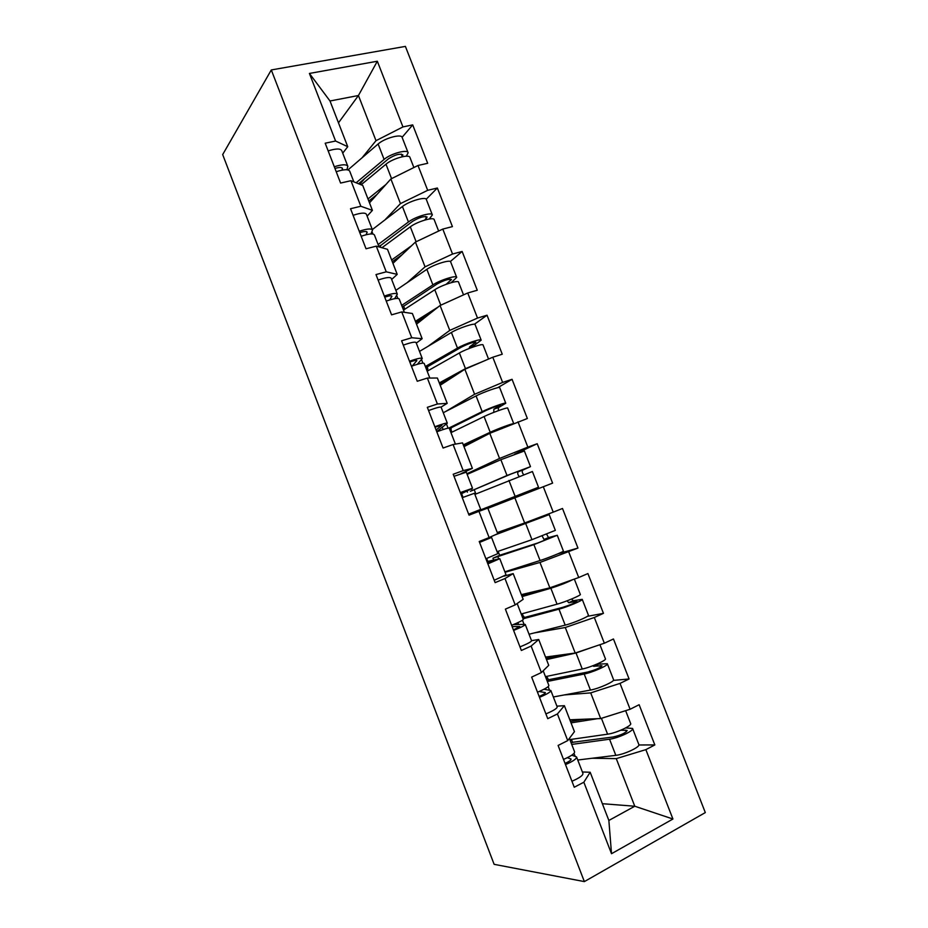 <?xml version="1.0" encoding="UTF-8"?>
<svg xmlns="http://www.w3.org/2000/svg" width="928" height="928" viewBox="0 0 928 928"><rect width="100%" height="100%" fill="white"/><g stroke="black" fill="none" stroke-linecap="round" stroke-linejoin="round"><path stroke-width="1.39" d="M705.315 812.58L405.397 46.4L271.301 69.948L584.362 881.6L705.315 812.58M338.476 122.832L358.44 95.514L377.325 61.236L309.418 73.44L335.588 141.033L325.194 143.202L340.599 183.06L350.946 180.705L362.744 185.438L372.406 210.378L367.128 216.154M377.325 61.236L402.949 126.927L412.705 124.886L402.102 137.321M369.495 202.861L390.885 178.965L417.994 165.486L427.692 163.293L412.705 124.886M417.994 165.486L427.68 190.321L437.355 188.013L426.196 199.242M392.95 263.366L415.431 242.069L442.795 229.077L452.423 226.606L437.355 188.013M442.795 229.077L452.539 254.028L462.132 251.453L450.347 261.522M416.51 324.162L440.081 305.498L467.735 292.981L477.27 290.244L462.132 251.453M467.735 292.981L477.514 318.06L487.026 315.218L474.382 324.255M440.185 385.259L464.87 369.251L492.791 357.222L502.257 354.206L487.026 315.218M492.791 357.222L502.628 382.429L512.059 379.308L497.71 387.695M463.977 446.646L489.787 433.318L527.359 418.505L512.059 379.308M517.975 421.788L527.858 447.122L537.208 443.723L514.53 454.233M487.884 508.335L552.601 483.117L537.208 443.723M543.286 486.69L553.227 512.152L562.496 508.474L577.958 548.065L557.96 553.796M505.041 572.263L539.98 562.449L577.958 548.065M568.736 551.916L578.724 577.518L587.911 573.562L603.455 613.35L587.389 616.331M534.11 632.966L565.28 627.502L594.314 617.491L603.455 613.35M594.314 617.491L604.348 643.22L613.454 638.974L629.08 678.971L613.385 680.41M564.479 694.91L590.707 692.891L620.02 683.391L629.08 678.971M620.02 683.391L630.112 709.259L639.137 704.723L654.832 744.929L638.882 744.975M592.192 758.246L616.262 758.628L645.865 749.638L654.832 744.929M645.865 749.638L672.928 819.018L611.517 853.714L583.84 782.223L590.173 772.247L582.39 771.968M350.946 180.705L360.841 206.26L350.529 208.719L366.026 248.785L376.281 246.152L386.234 271.823L375.991 274.572L391.57 314.847L401.754 311.924L411.754 337.746L401.604 340.785L417.252 381.269L427.356 378.056L437.401 404.005L427.332 407.334L443.074 448.038L453.096 444.524L463.2 470.612L453.212 474.243L469.034 515.156L478.964 511.351L489.126 537.579L479.219 541.5L495.134 582.633L504.983 578.527L515.191 604.894L505.377 609.128L521.362 650.482L531.129 646.062L541.384 672.568L531.663 677.104L547.74 718.678L557.415 713.957L567.727 740.602L558.099 745.451L574.258 787.246L583.84 782.223M384.876 219.959L400.467 203.603L390.885 178.965M400.467 203.603L427.68 190.321M360.841 206.26L372.406 210.378M407.137 282.692L425.059 266.835L415.431 242.069M376.281 246.152L387.498 249.307L397.207 274.375L391.651 279.479M425.059 266.835L452.539 254.028M386.234 271.823L397.207 274.375M428.168 346.248L449.767 330.391L440.081 305.498M401.754 311.924L412.38 313.502L422.147 338.697L416.301 343.116M449.767 330.391L477.514 318.06M411.754 337.746L422.147 338.697M445.626 411.522L474.602 394.261L464.87 369.251M427.356 378.056L437.39 378.032L447.203 403.355L441.055 407.09M474.602 394.261L502.628 382.429M437.401 404.005L447.203 403.355M466.888 473.744L499.554 458.455L489.787 433.318M453.096 444.524L462.527 442.888L472.387 468.338L460.949 473.744M499.554 458.455L527.858 447.122M463.2 470.612L472.387 468.338M497.269 532.544L524.645 522.986L514.82 497.721M478.964 511.351L487.792 508.08L497.71 533.67L489.126 537.579M524.645 522.986L553.227 512.152M521.339 594.651L549.863 587.842L539.98 562.449M504.983 578.527L513.184 573.608L503.974 576.149M513.184 573.608L523.16 599.326L515.191 604.894M549.863 587.842L578.724 577.518M545.536 657.07L575.209 653.034L565.28 627.502M531.129 646.062L538.716 639.485L531.535 640.656M538.716 639.485L548.738 665.33L541.384 672.568M575.209 653.034L604.348 643.22M569.838 719.78L600.683 718.562L590.707 692.891M557.415 713.957L564.375 705.686L556.893 706.15M564.375 705.686L574.444 731.67L567.727 740.602M600.683 718.562L630.112 709.259M602.365 803.694L634.775 806.235L616.262 758.628M590.173 772.247L608.861 820.456L634.775 806.235L672.928 819.018M611.517 853.714L608.861 820.456M584.362 881.6L494.125 864.328L222.685 154.582L271.301 69.948M362.094 157.772L376.002 140.685L358.44 95.514L330.008 100.99L347.733 146.705L342.734 153.155M376.002 140.685L402.949 126.927M335.588 141.033L347.733 146.705M309.418 73.44L330.008 100.99M565.5 764.602C573.133 761.273 576.822 758.721 576.555 756.923L571.787 755.183M571.938 781.26C579.571 777.908 583.236 775.274 582.923 773.372L576.636 757.132M567.333 757.689L571.068 759.046C571.265 760.044 569.258 761.494 565.036 763.408M563.493 759.417C571.138 756.1 574.826 753.559 574.571 751.796L569.386 738.41M570.975 742.504L613.246 736.971C621.076 735.127 625.716 732.946 627.166 730.452L620.89 730.185M625.658 727.935L632.571 728.434C634.52 730.51 618.118 738.212 609.545 739.21L571.718 744.43M625.634 710.674L630.622 723.446C632.548 725.476 616.146 733.143 607.596 734.187L569.838 739.581M612.805 714.722L603.734 717.588M597.435 718.69L571.033 722.866M570.476 721.427L584.373 719.212M632.629 728.608L638.812 744.453C640.83 746.704 624.451 754.487 615.821 755.346L577.761 760.02M569.989 739.964L571.509 739.581L570.291 740.753M572.669 742.574L571.509 739.581M539.493 697.346C547.137 694.109 550.919 691.836 550.838 690.502L543.982 689.237M545.896 713.91C553.54 710.662 557.299 708.308 557.171 706.858L550.896 690.641M539.168 691.488L545.351 692.613C545.455 693.355 543.39 694.643 539.156 696.476M537.498 692.184C545.142 688.959 548.935 686.708 548.854 685.398L543.193 670.782M513.613 630.437C521.281 627.305 525.155 625.298 525.236 624.416L513.428 624.567M519.993 646.909C527.649 643.765 531.5 641.689 531.547 640.691L525.271 624.509M512.128 626.586L519.773 626.528L513.404 629.903M511.63 625.298C519.297 622.178 523.183 620.194 523.276 619.347L517.151 603.525M487.873 563.876L499.786 558.679L486.991 561.568M494.218 580.267L506.05 574.861L499.798 558.714M487.281 562.356L494.334 560.779L487.792 563.667M485.901 558.772L497.826 553.633L491.573 537.486L482.537 540.189M479.567 542.404L491.562 537.463M479.277 541.627L486.121 539.562L479.532 542.3M462.272 497.663L474.452 493.267L480.692 509.379L468.698 514.286M468.663 514.182L480.692 509.379M460.311 492.582L472.514 488.256L460.856 494.021M454.012 476.308L466.285 472.166L472.503 488.232M460.671 493.534L467.074 490.355L460.358 492.722M436.798 431.798C444.5 428.956 448.653 427.762 449.256 428.202L455.416 444.118M443.074 448.015L452.087 444.883M453.699 444.419L455.335 444.141M434.838 426.741C442.552 423.91 446.716 422.739 447.319 423.214L436.728 431.613M428.585 410.547C436.288 407.74 440.475 406.626 441.125 407.218L447.296 423.133M436.09 429.966L441.902 425.302L435.012 427.193M546.789 680.062L587.958 671.988C595.66 669.854 600.323 667.777 601.959 665.747L593.514 666.258L597.481 663.868M607.388 663.845L613.547 679.667C615.299 681.233 598.838 688.669 590.44 690.072L584.199 674.018C592.54 672.475 609.012 665.121 607.33 663.717L597.945 664.158M592.83 665.77L593.514 666.258M547.137 677.927L546.557 676.408M599.917 644.705L605.404 658.764C607.063 660.098 590.568 667.429 582.25 669.018L545.467 676.628M592.528 647.199L576.021 652.987L546.499 659.576M546.116 658.567L564.038 654.553M584.199 674.018L547.334 681.465M590.44 690.072L553.343 696.974M546.082 678.229L547.578 677.8L546.302 678.797M548.413 679.969L547.578 677.8M522.731 617.932L562.809 607.318C570.384 604.917 575.07 602.945 576.88 601.367L568.702 602.69L573.168 600.729L571.648 599.012M582.262 599.407L588.41 615.194C589.895 616.088 573.353 623.175 565.187 625.136L558.981 609.162C567.078 607.074 583.642 600.056 582.227 599.337L573.168 600.729M567.101 600.81L568.702 602.69M523.334 616.459L522.267 613.71M574.339 579.084L580.302 594.396C581.705 595.068 565.129 602.052 557.044 604.186L521.211 614M572.796 579.64C566.695 582.68 559.375 585.545 550.849 588.236L522.093 596.588M521.872 596.02L554.689 586.461L567.31 581.601M558.981 609.162L523.067 618.802M565.187 625.136L529.041 634.242M522.29 616.795L523.763 616.32L522.429 617.155M524.285 617.665L523.763 616.32M548.506 537.614L557.252 535.27L533.89 544.632L492.942 558.204L500.064 555.13L537.776 542.984L551.916 537.324L544.005 539.446L548.506 537.614L546.638 534.18M542.138 535.943L544.005 539.446M496.364 534.273L543.866 516.652L497.373 532.811M499.635 555.28L498.104 551.313M497.304 532.637L549.19 514.611L494.636 535.062M549.202 514.622L555.338 530.364L531.964 539.678L497.072 551.673M487.792 561.394L486.655 558.47M557.264 535.305L563.4 551.058C564.63 551.278 547.996 558.03 540.073 560.524L504.867 571.81M481.945 509.611L538.518 487.235L481.864 509.402M523.682 474.637C522.151 472.816 521.861 471.285 522.812 470.055L530.491 466.645L507.013 475.496L470.38 491.295L510.968 474.057L525.178 468.698L518.253 471.749C517.314 473.013 517.615 474.544 519.17 476.366M475.902 493.986L474.254 489.729M530.491 466.622L524.378 450.973L500.865 459.708L467.132 474.382M463.026 497.373L461.599 493.661M538.518 487.235L532.405 471.528L474.892 494.404M449.43 428.643L486.202 410.396C493.383 407.183 498.15 405.49 500.482 405.316L493.882 409.144L493.754 412.392M498.278 410.675L498.475 407.589L505.772 403.251C506.398 401.94 489.578 407.914 482.177 411.638L448.85 428.063M451.959 432.181L450.788 429.165M505.748 403.181L499.693 387.649C500.25 386.187 483.407 392.08 476.076 395.931L443.259 412.728M449.802 429.606L451.205 428.991L450.764 427.854M451.205 428.991L449.686 429.304M513.694 423.539L507.674 408.111C508.312 406.858 491.504 412.856 484.08 416.544L450.973 432.657M513.416 423.655C511.514 423.678 496.793 429.142 490.204 432.274L463.292 444.86M463.466 445.324L494.206 430.963L508.3 425.743M411.452 366.27C419.178 363.521 423.423 362.593 424.189 363.474L429.826 378.044M409.515 361.247C417.24 358.51 421.486 357.593 422.263 358.51L417.345 364.31M403.286 345.135C411.011 342.42 415.28 341.574 416.092 342.583L422.205 358.37M412.287 365.968L416.846 360.598C416.463 360.052 414.108 360.528 409.805 362.001M425.836 367.732L461.552 347.049C468.628 343.569 473.408 341.968 475.902 342.246L469.626 346.852L469.127 348.476M473.744 346.782L474.254 345.413L481.18 340.17C481.539 338.221 464.65 343.859 457.469 348.104L425.36 366.502M428.133 370.666L427.448 368.892M481.145 340.054L475.136 324.649C475.426 322.538 458.513 328.106 451.402 332.468L419.502 351.387M426.462 369.367L427.843 368.694L427.1 366.78M427.843 368.694L426.265 368.857M488.546 359.055L483.07 345.007C483.453 343.105 466.564 348.777 459.372 352.976L427.182 371.212M482.746 361.549L465.462 368.636L439.292 382.939M439.628 383.821L457.075 374.309M386.245 301.078C393.982 298.433 398.309 297.76 399.237 299.071L404.376 312.318M384.308 296.078C392.045 293.434 396.384 292.784 397.323 294.13L394.655 298.688M378.114 280.047C385.851 277.426 390.212 276.846 391.198 278.296L397.254 293.944M389.737 299.918L391.929 296.206C391.442 295.429 389.041 295.742 384.726 297.157M402.358 307.11L437.042 284.014C443.978 280.279 448.792 278.771 451.449 279.49L446.182 284.293M451.286 282.634L456.715 277.402C456.82 274.816 439.837 280.128 432.889 284.884L401.685 305.37M456.646 277.252L450.683 261.963C450.741 259.214 433.736 264.445 426.845 269.34L395.862 290.336M403.239 309.407L404.608 308.688L403.564 305.985M404.608 308.688L402.972 308.688M463.524 294.884L458.583 282.216C458.722 279.676 441.751 285.024 434.78 289.745L403.494 310.068M452.783 299.756L441.914 304.674M438.294 306.924L415.408 321.308M415.906 322.608L428.284 314.847M361.166 236.234C368.915 233.67 373.334 233.264 374.425 234.993L379.053 246.929M359.24 231.258C366.989 228.706 371.42 228.311 372.522 230.074L370.956 233.937M353.081 215.308C360.83 212.779 365.272 212.454 366.421 214.322L372.43 229.842M366.096 234.738L367.14 232.151C366.56 231.13 364.112 231.292 359.774 232.638M378.995 246.778L412.647 221.305C419.468 217.314 424.293 215.899 427.124 217.048L424.653 220.098M429.27 219.008L432.355 214.948C432.216 211.723 415.164 216.723 408.436 221.989L378.125 244.54M432.286 214.751L426.37 199.578C426.172 196.202 409.097 201.121 402.416 206.515L372.325 229.576M380.886 247.44L380.132 245.491M438.642 231.049L434.223 219.739C434.107 216.56 417.055 221.583 410.315 226.815L381.93 247.741M411.556 245.734L391.639 259.979M392.3 261.684L402.079 254.713M336.214 171.715C343.975 169.244 348.487 169.093 349.74 171.239L353.858 181.876M334.3 166.762C342.061 164.302 346.573 164.163 347.849 166.356L346.91 169.754M328.164 150.893C335.936 148.457 340.472 148.387 341.771 150.672L347.733 166.066M342.049 170.126L342.478 168.42C341.806 167.168 339.3 167.168 334.95 168.444M358.521 183.744L388.368 158.897C395.073 154.651 399.922 153.329 402.914 154.906L401.963 156.82M364.449 178.814L359.82 184.266M406.325 156.217L408.134 152.807C407.74 148.956 390.607 153.63 384.099 159.407L356.132 182.793M408.042 152.563L402.172 137.506C401.72 133.504 384.575 138.11 378.114 144.002L347.965 169.917M413.876 167.539L409.99 157.574C409.619 153.77 392.498 158.468 385.967 164.21L361.131 184.788M385.967 184.463L367.987 198.952M368.799 201.063L376.977 194.497M570.65 758.756L570.987 759.661M626.388 731.774L625.716 730.069M607.596 734.187L601.425 718.318M615.821 755.346L609.545 739.21M575.105 756.216L574.003 753.374M544.98 692.439L545.223 693.088M598.444 664.239L594.013 666.339M601.077 666.826L600.602 665.596M582.25 669.018L576.021 652.987M549.504 690.096L548.158 686.639M573.736 600.81L569.27 602.771M575.905 602.202L575.604 601.437M557.044 604.186L550.849 588.236M524.03 624.312L522.452 620.252M549.144 537.683L544.643 539.516M531.964 539.678L525.793 523.81M490.506 537.753L490.239 537.068M540.073 560.524L533.89 544.632M498.684 558.876L497.884 556.8M518.253 471.749L522.812 470.055M507.013 475.496L500.865 459.708M472.039 490.065L471.54 488.766M515.075 496.236L508.927 480.426M493.882 409.144L498.475 407.589M499.484 406.058L499.229 405.408M482.177 411.638L476.076 395.931M448.073 428.168L446.472 424.015M490.204 432.274L484.08 416.544M416.463 360.366L416.684 360.946M469.626 346.852L474.254 345.413M474.997 343.198L474.568 342.107M457.469 348.104L451.402 332.468M422.878 363.115L421.521 359.6M465.462 368.636L459.372 352.976M391.488 295.858L391.802 296.658M450.625 280.65L450.034 279.119M432.889 284.884L426.845 269.34M397.822 298.398L396.708 295.51M440.788 305.184L434.78 289.745M366.653 231.664L367.047 232.696M426.381 218.416L425.616 216.444M408.436 221.989L402.416 206.515M372.894 234.007L372.012 231.745M416.115 241.744L410.315 226.815M341.933 167.806L342.42 169.07M402.253 156.496L401.314 154.083M384.099 159.407L378.114 144.002M391.57 178.617L385.967 164.21M518.578 624.451L517.882 622.642M493.65 560.036L492.942 558.204M467.387 492.165L466.946 491.028M443.155 429.548L442.285 427.286"/></g></svg>

